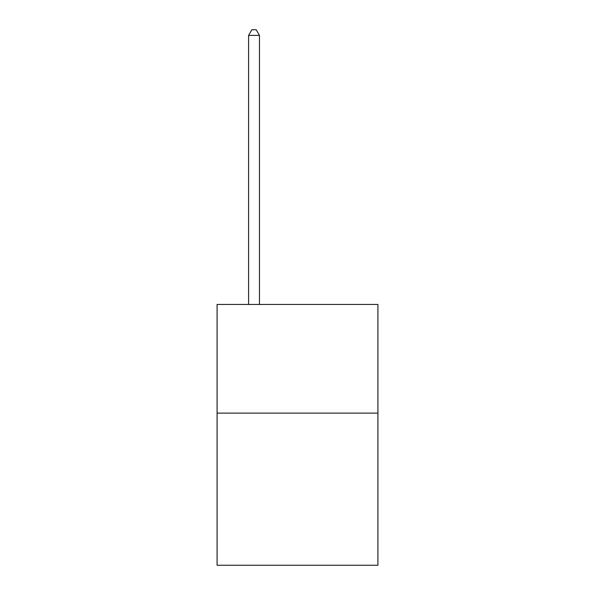 <?xml version="1.0" encoding="UTF-8"?>
<svg xmlns="http://www.w3.org/2000/svg" width="595" height="595" viewBox="0 0 595 595"><rect width="100%" height="100%" fill="white"/><g stroke="black" fill="none" stroke-linecap="round" stroke-linejoin="round"><path stroke-width="0.89" d="M377.914 413.116L377.914 565.25L217.086 565.25L217.086 304.454L377.914 304.454L377.914 413.116L217.086 413.116M259.465 304.454L259.465 35.403L248.598 35.403L248.598 304.454M248.598 35.403L251.863 29.75L256.207 29.75L259.465 35.403"/></g></svg>
